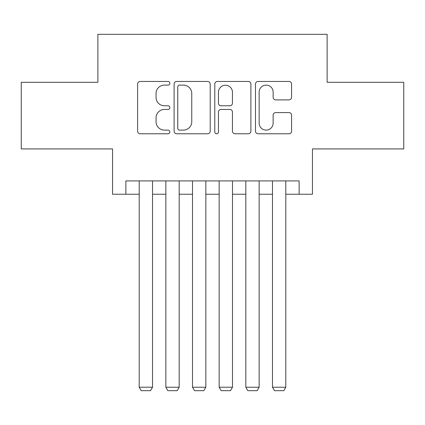 <?xml version="1.0" encoding="UTF-8"?>
<svg xmlns="http://www.w3.org/2000/svg" width="425" height="425" viewBox="0 0 425 425"><rect width="100%" height="100%" fill="white"/><g stroke="black" fill="none" stroke-linecap="round" stroke-linejoin="round"><path stroke-width="0.64" d="M169.851 83.279A1.833 1.833 0 0 0 168.024 81.451L140.223 81.451A2.614 2.614 0 0 0 137.604 84.065L137.604 131.16A2.614 2.614 0 0 0 140.223 133.774L168.024 133.774A1.833 1.833 0 0 0 169.851 131.947A1.833 1.833 0 0 0 168.024 130.114L164.422 130.114A8.373 8.373 0 0 1 156.049 121.741L156.049 117.815A8.373 8.373 0 0 1 164.422 109.443L168.024 109.443A1.833 1.833 0 0 0 169.851 107.61A1.833 1.833 0 0 0 168.024 105.782L164.422 105.782A8.373 8.373 0 0 1 156.049 97.41L156.049 93.484A8.373 8.373 0 0 1 164.422 85.112L168.024 85.112A1.833 1.833 0 0 0 169.851 83.279M288.963 99.896A2.614 2.614 0 0 0 291.582 97.277L291.582 84.065A2.614 2.614 0 0 0 288.963 81.451L258.092 81.451A2.614 2.614 0 0 0 255.473 84.065L255.473 131.16A2.614 2.614 0 0 0 258.092 133.774L288.963 133.774A2.614 2.614 0 0 0 291.582 131.16L291.582 115.202A2.614 2.614 0 0 0 288.963 112.582L275.751 112.582A2.614 2.614 0 0 0 273.137 115.202L273.137 123.112A6.997 6.997 0 0 1 266.135 130.114A6.997 6.997 0 0 1 259.138 123.112L259.138 92.108A6.997 6.997 0 0 1 266.135 85.112A6.997 6.997 0 0 1 273.137 92.108L273.137 97.277A2.614 2.614 0 0 0 275.751 99.896L288.963 99.896M125.869 194.241L125.869 180.912L299.131 180.912L299.131 194.241L312.455 194.241L312.455 148.925L403.75 148.925L403.75 82.291L327.117 82.291L327.117 34.313L97.883 34.313L97.883 82.291L21.25 82.291L21.25 148.925L112.545 148.925L112.545 194.241L139.198 194.241M210.21 84.065A2.614 2.614 0 0 0 207.597 81.451L176.72 81.451A2.614 2.614 0 0 0 174.107 84.065L174.107 131.16A2.614 2.614 0 0 0 176.72 133.774L207.597 133.774A2.614 2.614 0 0 0 210.21 131.16L210.21 84.065M217.403 81.451L248.28 81.451A2.614 2.614 0 0 1 250.893 84.065L250.893 131.16A2.614 2.614 0 0 1 248.28 133.774L235.067 133.774A2.614 2.614 0 0 1 232.448 131.16L232.448 112.062A2.614 2.614 0 0 0 229.835 109.443L221.069 109.443A2.614 2.614 0 0 0 218.45 112.062L218.45 131.947A1.833 1.833 0 0 1 216.623 133.774A1.833 1.833 0 0 1 214.79 131.947L214.79 84.065A2.614 2.614 0 0 1 217.403 81.451M152.527 194.241L165.856 194.241M179.18 194.241L192.509 194.241M205.838 194.241L219.162 194.241M232.491 194.241L245.82 194.241M259.144 194.241L272.473 194.241M285.802 194.241L299.131 194.241M179.6 85.112A1.833 1.833 0 0 0 177.767 86.944L177.767 128.281A1.833 1.833 0 0 0 179.6 130.114L183.393 130.114A8.373 8.373 0 0 0 191.765 121.741L191.765 93.484A8.373 8.373 0 0 0 183.393 85.112L179.6 85.112M232.448 92.241A6.997 6.997 0 0 0 225.452 85.244A6.997 6.997 0 0 0 218.45 92.241L218.45 103.163A2.614 2.614 0 0 0 221.069 105.782L229.835 105.782A2.614 2.614 0 0 0 232.448 103.163L232.448 92.241M152.527 180.912L152.527 387.223L139.198 387.223L139.198 180.912M152.527 387.223L150.524 390.687L141.196 390.687L139.198 387.223M179.18 180.912L179.18 387.223L165.856 387.223L165.856 180.912M179.18 387.223L177.183 390.687L167.854 390.687L165.856 387.223M205.838 180.912L205.838 387.223L192.509 387.223L192.509 180.912M205.838 387.223L203.835 390.687L194.507 390.687L192.509 387.223M232.491 180.912L232.491 387.223L219.162 387.223L219.162 180.912M232.491 387.223L230.493 390.687L221.165 390.687L219.162 387.223M259.144 180.912L259.144 387.223L245.82 387.223L245.82 180.912M259.144 387.223L257.146 390.687L247.817 390.687L245.82 387.223M285.802 180.912L285.802 387.223L272.473 387.223L272.473 180.912M285.802 387.223L283.804 390.687L274.476 390.687L272.473 387.223"/></g></svg>
